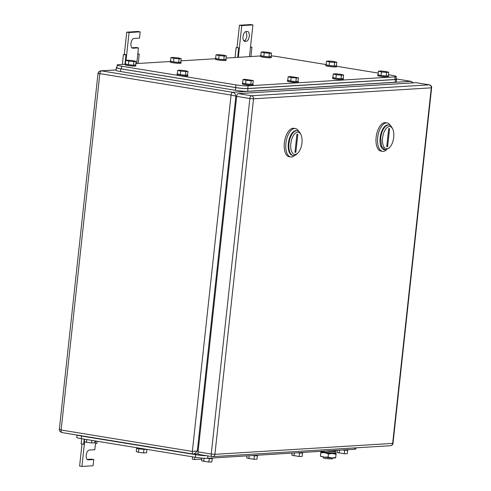 <?xml version="1.0" encoding="UTF-8"?>
<svg xmlns="http://www.w3.org/2000/svg" width="491" height="491" viewBox="0 0 491 491"><rect width="100%" height="100%" fill="white"/><g stroke="black" fill="none" stroke-linecap="round" stroke-linejoin="round"><path stroke-width="0.74" d="M412.894 82.881L410.875 81.34L396.194 78.947M236.68 96.285L231.058 95.045L192.343 451.438A2.701 1.313 -80.7 0 0 193.245 454.022L193.245 454.022A2.701 1.313 -80.7 0 0 193.386 454.028L194.006 454.058L197.327 450.947L192.343 451.438L61.123 430.012L99.839 73.619A2.701 1.313 -80.7 0 1 101.471 70.864L232.685 92.29L410.875 81.34A2.701 1.313 -80.7 0 1 411.022 81.346L411.022 81.346A2.701 1.313 -80.7 0 1 411.243 81.426M59.374 429.06L61.123 430.012A2.701 1.313 -80.7 0 0 62.026 432.596L62.026 432.596C60.037 431.877 59.153 430.693 59.374 429.06L97.991 73.576C98.194 72.085 99.151 71.17 100.87 70.833L116.072 69.968M98.421 73.896C97.58 73.454 98.053 73.362 99.839 73.619L231.058 95.045A2.701 1.313 -80.7 0 1 232.685 92.29C234.588 92.836 235.643 94.18 235.852 96.334L197.327 450.947L198.155 450.898M124.96 64.284L125.972 54.943L126.647 54.814L124.321 54.433L123.419 54.587L122.351 64.444M124.321 54.433L126.739 32.16L137.873 31.473L140.205 31.854L129.065 32.541L126.046 60.356M131.846 47.774L136.136 47.51L138.462 47.891L132.895 48.235A4.953 2.406 -80.7 0 1 132.631 48.222A4.953 2.406 -80.7 0 1 131.011 43.214A4.953 2.406 -80.7 0 1 133.957 38.433L139.53 38.095L140.205 31.854M125.972 54.943L123.419 54.587M129.065 32.541L126.739 32.16M138.462 47.891L137.787 54.133L139.235 54.127L137.818 53.85M139.235 54.127L138.223 63.474M137.787 54.133L136.762 63.56M87.128 459.41L91.418 459.146L93.744 459.527L88.177 459.871A4.953 2.406 -80.7 0 1 87.914 459.858A4.953 2.406 -80.7 0 1 86.293 454.85A4.953 2.406 -80.7 0 1 89.239 450.069L94.812 449.725L95.487 443.49L96.936 443.49L97.181 441.262M81.69 438.733L81.125 443.95L84.348 444.177L81.929 466.45L79.603 466.069L81.991 444.067M81.929 466.45L93.069 465.763L93.744 459.527M83.679 444.306L84.237 439.144M84.348 444.177L84.618 441.722M95.757 441.028L95.487 443.49M246.267 41.269L244.929 41.348A4.953 2.406 -80.7 0 1 244.665 41.336A4.953 2.406 -80.7 0 1 243.014 36.604A4.953 2.406 -80.7 0 1 245.997 31.553L247.335 31.467A4.953 2.406 -80.7 0 1 247.599 31.479A4.953 2.406 -80.7 0 1 249.25 36.217A4.953 2.406 -80.7 0 1 246.267 41.269L243.941 40.888C245.457 40.508 246.451 38.826 246.918 35.837L246.052 31.547M249.465 56.637L252.908 24.931L241.775 25.612L239.35 47.891L236.128 47.664L235.054 57.521M238.331 57.318L239.35 47.891L236.128 47.664M237.024 47.51L239.442 25.237L250.582 24.55L252.908 24.931M241.775 25.612L239.442 25.237M237.662 57.361L238.681 48.02M250.49 47.204L251.938 47.204L250.926 56.545M251.938 47.204L250.52 46.927M194.884 457.213L194.632 459.527L201.758 459.085M194.632 459.527L192.306 459.146L192.558 456.833M199.094 454.457A2.701 1.313 -80.7 0 1 198.953 454.451A2.701 1.313 -80.7 0 1 198.051 451.867L211.247 454.022A2.701 1.313 99.3 0 0 212.149 456.605A2.701 1.313 99.3 0 0 212.296 456.612A2.701 2.345 -93.5 0 0 212.75 456.636A2.701 2.345 -93.5 0 0 214.917 454.322L253.534 98.82A2.701 2.345 -93.5 0 0 251.496 95.763A2.701 1.313 99.3 0 0 249.87 98.519L236.668 96.365L198.051 451.867M236.668 96.365A2.701 1.313 -80.7 0 1 238.295 93.609L251.496 95.763L429.238 84.845L416.043 82.691L238.295 93.609M298.675 131.306A14.405 7.009 99.3 0 0 295.361 128.544L293.808 128.292A14.405 7.009 99.3 0 0 284.363 142.949A14.405 7.009 99.3 0 0 289.168 156.727L290.721 156.979A14.405 7.009 99.3 0 0 294.741 155.42M295.361 128.544A14.405 7.009 99.3 0 0 285.915 143.2A14.405 7.009 99.3 0 0 290.721 156.979M292.875 155.487A12.606 6.131 -80.7 0 1 288.358 143.397A12.606 6.131 -80.7 0 1 296.932 130.643M290.813 143.648A11.256 5.475 -80.7 0 1 295.128 133.349A11.256 5.475 -80.7 0 1 300.897 134.571A11.256 5.475 -80.7 0 1 301.953 142.967A11.256 5.475 -80.7 0 1 297.884 153.026A11.256 5.475 -80.7 0 1 290.813 143.648M297.245 130.674L296.625 130.575A12.606 6.131 99.3 0 0 288.358 143.397A12.606 6.131 99.3 0 0 292.562 155.457L293.188 155.555A12.606 6.131 99.3 0 1 288.978 143.501A12.606 6.131 -80.7 0 1 297.245 130.674A12.606 6.131 -80.7 0 1 300.271 133.331L300.897 134.571M293.188 155.555A12.606 6.131 99.3 0 0 296.895 154.002L297.884 153.026M297.81 134.246L296.92 134.301L294.956 152.37L295.846 152.314L297.81 134.246M295.103 151.013A9.004 7.819 -93.5 0 0 295.846 152.314M390.443 125.665A14.405 7.009 99.3 0 0 387.129 122.903L385.576 122.652A14.405 7.009 99.3 0 0 376.131 137.308A14.405 7.009 99.3 0 0 380.936 151.087L382.489 151.338A14.405 7.009 99.3 0 0 386.503 149.78M387.129 122.903A14.405 7.009 99.3 0 0 377.683 137.56A14.405 7.009 99.3 0 0 382.489 151.338M384.643 149.853A12.606 6.131 -80.7 0 1 380.126 137.762A12.606 6.131 -80.7 0 1 388.7 125.002M382.581 138.008A11.256 5.475 -80.7 0 1 386.896 127.715A11.256 5.475 -80.7 0 1 392.665 128.93A11.256 5.475 -80.7 0 1 393.714 137.327A11.256 5.475 -80.7 0 1 389.651 147.386A11.256 5.475 -80.7 0 1 382.581 138.008M389.013 125.039L388.393 124.935A12.606 6.131 99.3 0 0 380.126 137.762A12.606 6.131 99.3 0 0 384.33 149.816L384.95 149.921L381.433 146.085L380.746 137.861A12.606 6.131 -80.7 0 1 389.013 125.039A12.606 6.131 -80.7 0 1 392.039 127.691L392.665 128.93M384.95 149.921L388.663 148.362L389.651 147.386M389.578 128.605L388.688 128.66L386.724 146.729L387.614 146.674L389.578 128.605M386.871 145.373A9.004 7.819 -93.5 0 0 387.614 146.674M77.026 435.069L76.774 437.413A9.004 0.865 6.2 0 0 81.267 438.659L195.406 457.299A9.004 0.865 6.2 0 0 207.625 458.293L354.631 449.259A9.004 0.865 6.2 0 0 355.815 448.964L355.938 447.841M76.921 435.032A9.004 0.865 6.2 0 0 80.947 435.94L195.86 454.703A9.004 0.865 6.2 0 0 206.742 455.722M342.473 450.008A5.401 0.516 6.2 0 0 347.898 450.075L347.947 449.67M337.231 450.327L336.998 452.457L344.289 453.739L344.676 450.198M339.465 450.192L339.146 453.138M344.289 453.739L347.29 453.653L347.665 450.198M297.331 452.782A5.401 0.516 6.2 0 0 302.757 452.849L302.806 452.444M292.09 453.101L291.857 455.225L299.148 456.513L299.535 452.972M294.324 452.966L294.005 455.912M299.148 456.513L302.149 456.427L302.524 452.972M252.19 455.556A5.401 0.516 6.2 0 0 257.615 455.623L257.665 455.218M246.948 455.875L246.715 457.999L254.007 459.288L254.393 455.746M249.183 455.74L248.863 458.686M254.007 459.288L257.008 459.202L257.382 455.746M206.957 458.318A5.401 0.516 6.2 0 0 212.474 458.398L212.523 457.993M201.869 458.085L201.574 460.773L208.865 462.062L209.252 458.52M204.072 458.244L203.722 461.46M208.865 462.062L211.867 461.976L212.241 458.52M84.593 439.206L84.329 441.63L86.477 442.317L91.627 442.919L91.897 440.396M86.778 439.562L86.477 442.317M91.627 442.919L94.622 442.833L94.837 440.875M136.473 447.675L136.43 448.068A5.401 0.516 6.2 0 0 139.131 448.817A5.401 0.516 6.2 0 0 146.858 449.369M136.639 448.24L136.271 451.616L138.419 452.303L143.562 452.905L143.949 449.357M138.806 448.762L138.419 452.303M143.562 452.905L146.564 452.819L146.932 449.382M271.167 55.857A9.004 0.865 -173.8 0 1 277.642 56.649L326.128 64.567M388.436 74.742L391.781 75.283A9.004 0.865 -173.8 0 1 396.274 76.528A9.004 0.865 -173.8 0 1 395.089 76.829L248.084 85.857A9.004 0.865 -173.8 0 1 235.864 84.863L121.725 66.23A9.004 0.865 -173.8 0 1 117.232 64.984A9.004 0.865 -173.8 0 1 118.417 64.689L125.101 64.278M135.804 63.621L170.242 61.504M180.946 60.847L215.383 58.73M226.087 58.073L260.525 55.956M336.574 66.273L378.223 73.073M396.274 76.528L395.985 79.204A9.004 0.865 -173.8 0 1 394.801 79.499L247.789 88.533A9.004 0.865 -173.8 0 1 235.576 87.539L121.437 68.906A9.004 0.865 -173.8 0 1 116.938 67.654L117.232 64.984M396.022 78.879A9.004 0.865 -173.8 0 1 396.599 79.254A9.004 0.865 -173.8 0 1 395.408 79.548L247.955 88.607A9.004 0.865 -173.8 0 1 235.741 87.619L120.823 68.85A9.004 0.865 -173.8 0 1 116.33 67.605A9.004 0.865 -173.8 0 1 116.975 67.359M396.599 79.254L396.305 81.929A9.004 0.865 -173.8 0 1 395.12 82.224L247.667 91.283A9.004 0.865 -173.8 0 1 235.447 90.289L120.534 71.526A9.004 0.865 -173.8 0 1 116.042 70.281L116.33 67.605M252.914 84.004A5.401 0.516 -173.8 0 1 253.129 84.182L253.031 85.072A5.401 0.516 -173.8 0 1 244.991 84.655A5.401 0.516 -173.8 0 1 242.29 83.906L242.388 83.016A5.401 0.516 -173.8 0 1 242.64 82.893M253.129 84.182A5.401 0.516 -173.8 0 1 245.089 83.765A5.401 0.516 -173.8 0 1 242.388 83.016M250.778 84.329L252.902 84.102L253.288 80.536L251.165 80.769L250.778 84.329L245.635 83.826L246.022 80.266L251.165 80.769M246.022 80.266L243.002 79.53L242.615 83.096L245.635 83.826M253.288 80.536L245.126 79.303L243.002 79.53M135.669 64.861A5.401 0.516 -173.8 0 1 135.884 65.039L135.792 65.929A5.401 0.516 -173.8 0 1 127.746 65.512A5.401 0.516 -173.8 0 1 125.052 64.763L125.144 63.873A5.401 0.516 -173.8 0 1 125.395 63.75M135.884 65.039A5.401 0.516 -173.8 0 1 127.844 64.622A5.401 0.516 -173.8 0 1 125.144 63.873M133.54 65.186L135.657 64.959L136.044 61.393L133.926 61.627L133.54 65.186L128.397 64.683L128.783 61.123L133.926 61.627M128.783 61.123L125.764 60.387L125.377 63.953L128.397 64.683M136.044 61.393L133.024 60.663L127.881 60.16L125.764 60.387M298.055 81.23A5.401 0.516 -173.8 0 1 298.27 81.408L298.172 82.298A5.401 0.516 -173.8 0 1 290.132 81.88A5.401 0.516 -173.8 0 1 287.431 81.132L287.53 80.242A5.401 0.516 -173.8 0 1 287.781 80.119M298.27 81.408A5.401 0.516 -173.8 0 1 290.23 80.99A5.401 0.516 -173.8 0 1 287.53 80.242M295.92 81.555L298.043 81.328L298.43 77.762L296.306 77.995L295.92 81.555L290.776 81.052L291.163 77.492L296.306 77.995M291.163 77.492L288.143 76.756L287.757 80.321L290.776 81.052M298.43 77.762L290.267 76.528L288.143 76.756M180.811 62.087A5.401 0.516 -173.8 0 1 181.026 62.265L180.934 63.155A5.401 0.516 -173.8 0 1 172.887 62.738A5.401 0.516 -173.8 0 1 170.193 61.989L170.285 61.099A5.401 0.516 -173.8 0 1 170.537 60.976M181.026 62.265A5.401 0.516 -173.8 0 1 172.985 61.848A5.401 0.516 -173.8 0 1 170.285 61.099M178.681 62.412L180.798 62.185L181.185 58.619L179.068 58.852L178.681 62.412L173.538 61.909L173.924 58.349L179.068 58.852M173.924 58.349L170.905 57.613L170.518 61.179L173.538 61.909M181.185 58.619L178.165 57.889L173.022 57.386L170.905 57.613M343.197 78.456A5.401 0.516 -173.8 0 1 343.412 78.634L343.313 79.524A5.401 0.516 -173.8 0 1 335.273 79.106A5.401 0.516 -173.8 0 1 332.573 78.357L332.671 77.468A5.401 0.516 -173.8 0 1 332.923 77.345M343.412 78.634A5.401 0.516 -173.8 0 1 335.371 78.216A5.401 0.516 -173.8 0 1 332.671 77.468M341.061 78.781L343.184 78.554L343.571 74.988L341.448 75.221L341.061 78.781L335.918 78.278L336.304 74.718L341.448 75.221M336.304 74.718L333.285 73.981L332.898 77.547L335.918 78.278M343.571 74.988L340.551 74.258L335.408 73.754L333.285 73.981M225.952 59.313A5.401 0.516 -173.8 0 1 226.167 59.491L226.075 60.381A5.401 0.516 -173.8 0 1 218.029 59.963A5.401 0.516 -173.8 0 1 215.334 59.215L215.426 58.325A5.401 0.516 -173.8 0 1 215.678 58.202M226.167 59.491A5.401 0.516 -173.8 0 1 218.127 59.073A5.401 0.516 -173.8 0 1 215.426 58.325M223.822 59.638L225.94 59.411L226.326 55.845L224.209 56.078L223.822 59.638L218.679 59.135L219.066 55.575L224.209 56.078M219.066 55.575L216.046 54.839L215.659 58.404L218.679 59.135M226.326 55.845L223.307 55.115L218.164 54.611L216.046 54.839M388.338 75.688A5.401 0.516 -173.8 0 1 388.553 75.859L388.455 76.749A5.401 0.516 -173.8 0 1 380.415 76.332A5.401 0.516 -173.8 0 1 377.714 75.583L377.812 74.693A5.401 0.516 -173.8 0 1 378.064 74.571M388.553 75.859A5.401 0.516 -173.8 0 1 380.513 75.442A5.401 0.516 -173.8 0 1 377.812 74.693M386.202 76.007L388.326 75.78L388.712 72.214L386.589 72.447L386.202 76.007L381.059 75.504L381.446 71.944L386.589 72.447M381.446 71.944L378.426 71.207L378.039 74.773L381.059 75.504M388.712 72.214L385.693 71.483L380.55 70.98L378.426 71.207M271.093 56.539A5.401 0.516 -173.8 0 1 271.308 56.717L271.216 57.607A5.401 0.516 -173.8 0 1 263.17 57.189A5.401 0.516 -173.8 0 1 260.476 56.44L260.568 55.551A5.401 0.516 -173.8 0 1 260.819 55.428M271.308 56.717A5.401 0.516 -173.8 0 1 263.268 56.299A5.401 0.516 -173.8 0 1 260.568 55.551M268.964 56.864L271.081 56.637L271.468 53.071L269.35 53.304L268.964 56.864L263.82 56.361L264.207 52.801L269.35 53.304M264.207 52.801L261.187 52.064L260.801 55.63L263.82 56.361M271.468 53.071L268.448 52.341L263.305 51.837L261.187 52.064M336.396 65.702A5.401 0.516 -173.8 0 1 336.617 65.88L336.519 66.77A5.401 0.516 -173.8 0 1 328.473 66.353A5.401 0.516 -173.8 0 1 325.779 65.604L325.871 64.714A5.401 0.516 -173.8 0 1 326.122 64.585M336.617 65.88A5.401 0.516 -173.8 0 1 328.571 65.456A5.401 0.516 -173.8 0 1 325.871 64.714M334.267 66.027L336.384 65.8L336.771 62.234L334.653 62.461L334.267 66.027L329.123 65.524L329.51 61.958L334.653 62.461M329.51 61.958L326.49 61.228L326.104 64.794L329.123 65.524M336.771 62.234L333.751 61.504L328.608 61.001L326.49 61.228M187.611 74.847A5.401 0.516 -173.8 0 1 187.826 75.019L187.728 75.915A5.401 0.516 -173.8 0 1 179.688 75.491A5.401 0.516 -173.8 0 1 176.987 74.742L177.085 73.853A5.401 0.516 -173.8 0 1 177.337 73.73M187.826 75.019A5.401 0.516 -173.8 0 1 179.786 74.601A5.401 0.516 -173.8 0 1 177.085 73.853M185.475 75.172L187.599 74.939L187.985 71.379L185.862 71.606L185.475 75.172L180.332 74.669L180.719 71.103L185.862 71.606M180.719 71.103L177.699 70.373L177.312 73.932L180.332 74.669M187.985 71.379L184.966 70.643L179.823 70.139L177.699 70.373M321.58 451.29A7.113 0.681 6.2 0 0 322.256 451.56L324.048 452.101A5.039 0.485 6.2 0 0 326.024 452.512A5.039 0.485 6.2 0 0 332.861 453.07A5.039 0.485 6.2 0 0 332.935 453.064L334.801 452.923A7.113 0.681 6.2 0 0 335.635 452.684L335.506 451.395A6.849 0.657 -173.8 0 1 334.702 451.622A6.849 0.657 -173.8 0 1 334.604 451.628A6.849 0.657 -173.8 0 1 326.171 451.008M322.256 451.56A7.113 0.681 6.2 0 0 325.042 452.15A7.113 0.681 6.2 0 0 334.696 452.935A7.113 0.681 6.2 0 0 334.801 452.923M333.598 450.732A6.849 0.657 -173.8 0 1 335.506 451.395M324.619 452.248A4.505 0.43 6.2 0 0 326.282 452.585A4.505 0.43 6.2 0 0 332.346 453.083M321.752 451.382A7.653 0.737 6.2 0 0 321.016 451.511A7.653 0.737 6.2 0 0 320.899 451.634L320.899 451.646A7.653 0.737 6.2 0 0 324.717 452.684A7.653 0.737 6.2 0 0 332.327 453.5A7.653 0.737 6.2 0 0 336.114 453.267A7.653 0.737 6.2 0 0 336.022 453.144A7.653 0.737 6.2 0 0 335.335 452.855M336.028 453.512L336.053 454.371L332.327 453.5L328.454 453.979L324.717 452.684L320.838 452.733L320.414 456.102L320.813 451.88M320.42 456.151L320.506 456.213A7.653 0.737 6.2 0 0 324.238 457.133L320.414 456.102M320.838 452.733L320.899 451.646M336.053 454.371L335.715 457.471L331.842 457.95A7.653 0.737 6.2 0 0 335.513 457.839L335.641 457.784M324.238 457.133A7.653 0.737 6.2 0 0 331.842 457.95L328.117 457.084L324.238 457.133M328.454 453.979L328.117 457.084M323.483 457.004L323.379 457.968A4.505 0.43 6.2 0 0 325.625 458.588L332.327 458.938L332.432 457.98M331.934 450.652A7.764 0.743 6.2 0 0 336.531 450.468L336.544 450.37M62.173 432.608A2.701 1.313 -80.7 0 1 62.026 432.596L193.245 454.022L198.266 453.801M132.895 48.235L132.374 48.149M88.177 459.871L87.656 459.785M244.929 41.348L244.408 41.269M211.247 454.022L249.87 98.519L253.534 98.82L431.632 87.809A2.701 2.701 0 0 0 429.386 84.851A2.701 1.313 99.3 0 0 429.238 84.845A2.701 2.345 86.5 0 1 431.276 87.895L392.659 443.398L214.917 454.322L211.247 454.022M429.643 84.949A2.701 1.313 99.3 0 0 429.386 84.851L416.184 82.697M198.953 454.451L212.149 456.605A2.701 2.701 0 0 0 212.75 456.636L390.492 445.718A2.701 2.345 -93.5 0 0 392.659 443.398L393.015 443.312L431.632 87.809M81.267 438.659L81.555 436.039M354.631 449.259L354.778 447.909M207.625 458.293L207.883 455.912M195.406 457.299L195.688 454.672M195.86 454.703L195.946 453.942M121.725 66.23L121.437 68.906M235.864 84.863L235.576 87.539M248.084 85.857L247.789 88.533M395.089 76.829L394.801 79.499M120.823 68.85L120.534 71.526M235.741 87.619L235.447 90.289M247.955 88.607L247.667 91.283M395.408 79.548L395.12 82.224M413.25 82.862L411.022 81.346L396.127 78.916M100.87 70.833L116.079 69.9M390.492 445.718A2.701 2.701 0 0 0 393.015 443.312M333.119 451.646L333.223 450.72"/></g></svg>
